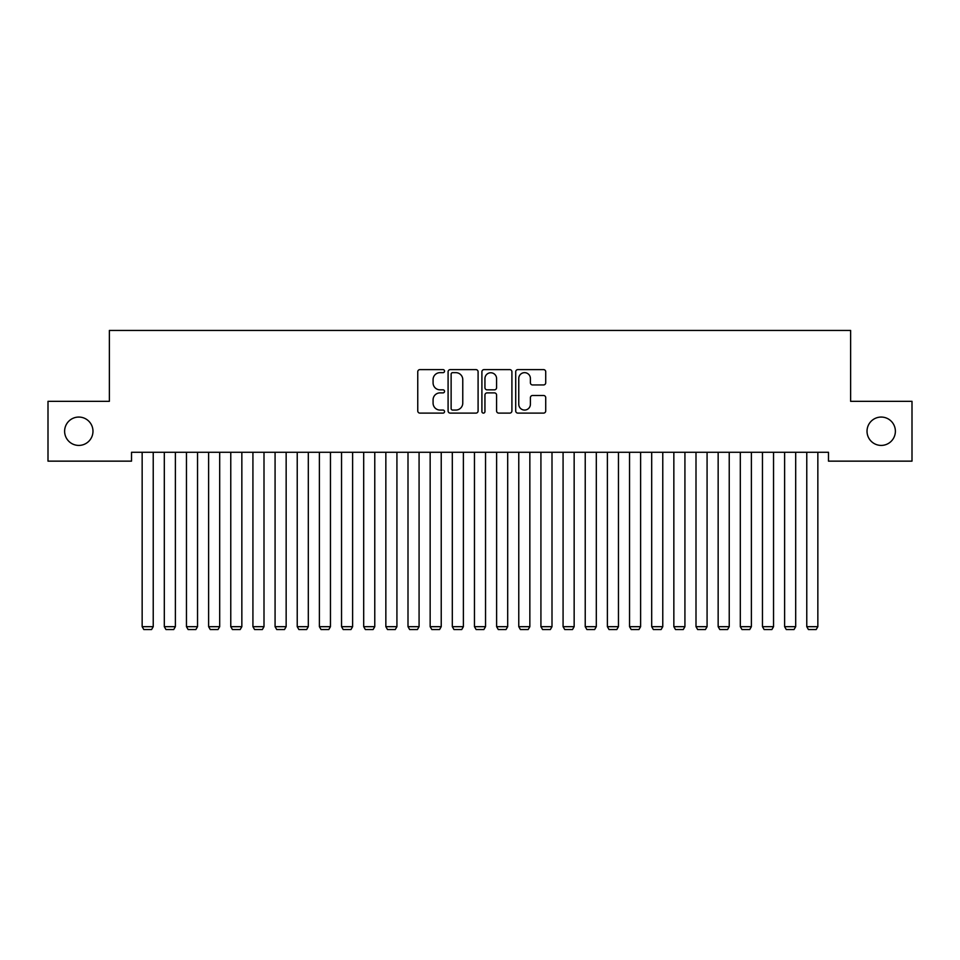 <?xml version="1.0" encoding="UTF-8"?>
<svg xmlns="http://www.w3.org/2000/svg" width="960" height="960" viewBox="0 0 960 960"><rect width="100%" height="100%" fill="white"/><g stroke="black" fill="none" stroke-linecap="round" stroke-linejoin="round"><path stroke-width="1.44" d="M444.552 371.136A1.524 1.524 0 0 0 443.028 369.612L419.928 369.612A2.172 2.172 0 0 0 417.756 371.796L417.756 410.928A2.172 2.172 0 0 0 419.928 413.112L443.028 413.112A1.524 1.524 0 0 0 444.552 411.588A1.524 1.524 0 0 0 443.028 410.064L440.04 410.064A6.96 6.96 0 0 1 433.08 403.104L433.08 399.84A6.96 6.96 0 0 1 440.04 392.88L443.028 392.88A1.524 1.524 0 0 0 444.552 391.368A1.524 1.524 0 0 0 443.028 389.844L440.04 389.844A6.96 6.96 0 0 1 433.08 382.884L433.08 379.62A6.96 6.96 0 0 1 440.04 372.66L443.028 372.66A1.524 1.524 0 0 0 444.552 371.136M867.024 431.244A14.184 14.184 0 0 0 881.208 445.416A14.184 14.184 0 0 0 895.38 431.244A14.184 14.184 0 0 0 881.208 417.06A14.184 14.184 0 0 0 867.024 431.244M64.62 431.244A14.184 14.184 0 0 0 78.792 445.416A14.184 14.184 0 0 0 92.976 431.244A14.184 14.184 0 0 0 78.792 417.06A14.184 14.184 0 0 0 64.62 431.244M543.552 384.948A2.172 2.172 0 0 0 545.724 382.776L545.724 371.796A2.172 2.172 0 0 0 543.552 369.612L517.896 369.612A2.172 2.172 0 0 0 515.712 371.796L515.712 410.928A2.172 2.172 0 0 0 517.896 413.112L543.552 413.112A2.172 2.172 0 0 0 545.724 410.928L545.724 397.668A2.172 2.172 0 0 0 543.552 395.496L532.572 395.496A2.172 2.172 0 0 0 530.4 397.668L530.4 404.244A5.82 5.82 0 0 1 524.58 410.064A5.82 5.82 0 0 1 518.76 404.244L518.76 378.48A5.82 5.82 0 0 1 524.58 372.66A5.82 5.82 0 0 1 530.4 378.48L530.4 382.776A2.172 2.172 0 0 0 532.572 384.948L543.552 384.948M828.48 452.28L131.52 452.28L131.52 461.148L48 461.148L48 401.328L109.368 401.328L109.368 330.444L850.632 330.444L850.632 401.328L912 401.328L912 461.148L828.48 461.148L828.48 452.28M478.092 371.796A2.172 2.172 0 0 0 475.92 369.612L450.264 369.612A2.172 2.172 0 0 0 448.092 371.796L448.092 410.928A2.172 2.172 0 0 0 450.264 413.112L475.92 413.112A2.172 2.172 0 0 0 478.092 410.928L478.092 371.796M484.08 369.612L509.736 369.612A2.172 2.172 0 0 1 511.908 371.796L511.908 410.928A2.172 2.172 0 0 1 509.736 413.112L498.756 413.112A2.172 2.172 0 0 1 496.584 410.928L496.584 395.064A2.172 2.172 0 0 0 494.412 392.88L487.116 392.88A2.172 2.172 0 0 0 484.944 395.064L484.944 411.588A1.524 1.524 0 0 1 483.42 413.112A1.524 1.524 0 0 1 481.908 411.588L481.908 371.796A2.172 2.172 0 0 1 484.08 369.612M452.652 372.66A1.524 1.524 0 0 0 451.128 374.184L451.128 408.54A1.524 1.524 0 0 0 452.652 410.064L455.808 410.064A6.96 6.96 0 0 0 462.768 403.104L462.768 379.62A6.96 6.96 0 0 0 455.808 372.66L452.652 372.66M496.584 378.588A5.82 5.82 0 0 0 490.764 372.768A5.82 5.82 0 0 0 484.944 378.588L484.944 387.66A2.172 2.172 0 0 0 487.116 389.844L494.412 389.844A2.172 2.172 0 0 0 496.584 387.66L496.584 378.588M153.228 452.28L153.228 626.676L142.152 626.676L142.152 452.28M153.228 626.676L151.572 629.556L143.82 629.556L142.152 626.676M175.38 452.28L175.38 626.676L164.304 626.676L164.304 452.28M175.38 626.676L173.724 629.556L165.972 629.556L164.304 626.676M197.544 452.28L197.544 626.676L186.456 626.676L186.456 452.28M197.544 626.676L195.876 629.556L188.124 629.556L186.456 626.676M219.696 452.28L219.696 626.676L208.62 626.676L208.62 452.28M219.696 626.676L218.028 629.556L210.276 629.556L208.62 626.676M241.848 452.28L241.848 626.676L230.772 626.676L230.772 452.28M241.848 626.676L240.18 629.556L232.428 629.556L230.772 626.676M264 452.28L264 626.676L252.924 626.676L252.924 452.28M264 626.676L262.344 629.556L254.58 629.556L252.924 626.676M286.152 452.28L286.152 626.676L275.076 626.676L275.076 452.28M286.152 626.676L284.496 629.556L276.744 629.556L275.076 626.676M308.304 452.28L308.304 626.676L297.228 626.676L297.228 452.28M308.304 626.676L306.648 629.556L298.896 629.556L297.228 626.676M330.456 452.28L330.456 626.676L319.38 626.676L319.38 452.28M330.456 626.676L328.8 629.556L321.048 629.556L319.38 626.676M352.62 452.28L352.62 626.676L341.544 626.676L341.544 452.28M352.62 626.676L350.952 629.556L343.2 629.556L341.544 626.676M374.772 452.28L374.772 626.676L363.696 626.676L363.696 452.28M374.772 626.676L373.104 629.556L365.352 629.556L363.696 626.676M396.924 452.28L396.924 626.676L385.848 626.676L385.848 452.28M396.924 626.676L395.256 629.556L387.504 629.556L385.848 626.676M419.076 452.28L419.076 626.676L408 626.676L408 452.28M419.076 626.676L417.42 629.556L409.656 629.556L408 626.676M441.228 452.28L441.228 626.676L430.152 626.676L430.152 452.28M441.228 626.676L439.572 629.556L431.82 629.556L430.152 626.676M463.38 452.28L463.38 626.676L452.304 626.676L452.304 452.28M463.38 626.676L461.724 629.556L453.972 629.556L452.304 626.676M485.544 452.28L485.544 626.676L474.456 626.676L474.456 452.28M485.544 626.676L483.876 629.556L476.124 629.556L474.456 626.676M507.696 452.28L507.696 626.676L496.62 626.676L496.62 452.28M507.696 626.676L506.028 629.556L498.276 629.556L496.62 626.676M529.848 452.28L529.848 626.676L518.772 626.676L518.772 452.28M529.848 626.676L528.18 629.556L520.428 629.556L518.772 626.676M552 452.28L552 626.676L540.924 626.676L540.924 452.28M552 626.676L550.344 629.556L542.58 629.556L540.924 626.676M574.152 452.28L574.152 626.676L563.076 626.676L563.076 452.28M574.152 626.676L572.496 629.556L564.744 629.556L563.076 626.676M596.304 452.28L596.304 626.676L585.228 626.676L585.228 452.28M596.304 626.676L594.648 629.556L586.896 629.556L585.228 626.676M618.456 452.28L618.456 626.676L607.38 626.676L607.38 452.28M618.456 626.676L616.8 629.556L609.048 629.556L607.38 626.676M640.62 452.28L640.62 626.676L629.544 626.676L629.544 452.28M640.62 626.676L638.952 629.556L631.2 629.556L629.544 626.676M662.772 452.28L662.772 626.676L651.696 626.676L651.696 452.28M662.772 626.676L661.104 629.556L653.352 629.556L651.696 626.676M684.924 452.28L684.924 626.676L673.848 626.676L673.848 452.28M684.924 626.676L683.256 629.556L675.504 629.556L673.848 626.676M707.076 452.28L707.076 626.676L696 626.676L696 452.28M707.076 626.676L705.42 629.556L697.656 629.556L696 626.676M729.228 452.28L729.228 626.676L718.152 626.676L718.152 452.28M729.228 626.676L727.572 629.556L719.82 629.556L718.152 626.676M751.38 452.28L751.38 626.676L740.304 626.676L740.304 452.28M751.38 626.676L749.724 629.556L741.972 629.556L740.304 626.676M773.544 452.28L773.544 626.676L762.456 626.676L762.456 452.28M773.544 626.676L771.876 629.556L764.124 629.556L762.456 626.676M795.696 452.28L795.696 626.676L784.62 626.676L784.62 452.28M795.696 626.676L794.028 629.556L786.276 629.556L784.62 626.676M817.848 452.28L817.848 626.676L806.772 626.676L806.772 452.28M817.848 626.676L816.18 629.556L808.428 629.556L806.772 626.676"/></g></svg>
